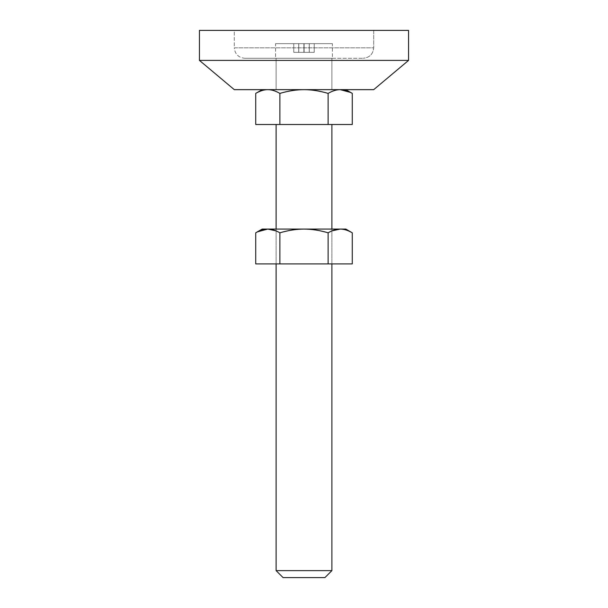 <?xml version="1.0" encoding="UTF-8"?>
<svg xmlns="http://www.w3.org/2000/svg" width="608" height="608" viewBox="0 0 608 608"><rect width="100%" height="100%" fill="white"/><g stroke="black" fill="none" stroke-linecap="round" stroke-linejoin="round"><path stroke-width="0.46" stroke-dasharray="3.04 2.28" d="M275.591 58.284L332.409 58.284L332.409 43.647L275.591 43.647L275.591 58.284L277.757 58.284L275.591 58.284L275.591 43.647L332.409 43.647L332.409 58.284L275.591 58.284M345.8 89.65L262.2 89.65L345.8 89.65M267.839 229.064L267.778 229.064C271.518 229.064 275.553 230.31 279.878 232.811L279.878 263.918L328.122 263.918L328.122 232.811L328.122 263.918L352.275 263.918L279.878 263.918L279.878 232.811C288.496 230.318 296.537 229.079 304.008 229.079L276.116 229.064L276.116 263.918L331.884 263.918L331.884 229.064L331.884 263.918L276.116 263.918L276.116 229.064L276.116 230.911L276.116 229.064L331.884 229.064L331.884 263.918L331.884 229.064L304 229.064C311.471 229.079 319.512 230.318 328.122 232.811L331.884 230.918M331.884 124.503L276.116 124.503L331.884 124.503M276.116 89.65L331.884 89.65L331.884 58.284L276.116 58.284L276.116 89.65L276.116 58.284L331.884 58.284L331.884 89.65L276.116 89.65L278.236 89.65L276.116 89.65L276.116 58.284L331.884 58.284L276.116 58.284L331.884 58.284L331.884 89.65L276.116 89.65L331.884 89.65L331.884 58.284L304 58.284L363.25 58.284L244.75 58.284C238.442 57.616 234.962 54.135 234.293 47.827L373.707 47.827C373.038 54.135 369.558 57.616 363.25 58.284C369.558 57.616 373.038 54.135 373.707 47.827L234.293 47.827L234.293 30.4L373.707 30.4L373.707 47.827L373.707 30.4L304 30.4L408.561 30.4L199.439 30.4L373.707 30.4L234.293 30.4L234.293 47.827L373.707 47.827L234.293 47.827C234.962 54.135 238.442 57.616 244.75 58.284L363.25 58.284L276.116 58.284L331.884 58.284L276.116 58.284L276.116 89.65L304 89.65L234.293 89.65L373.707 89.65L276.116 89.65M255.725 124.503L279.878 124.503L279.878 93.396L279.878 124.503L328.122 124.503L328.122 93.396L328.122 124.503L352.275 124.503L255.725 124.503M340.161 89.65L340.222 89.65C336.482 89.65 332.447 90.896 328.122 93.396C319.762 90.911 311.722 89.665 304.008 89.665C296.537 89.665 288.496 90.904 279.878 93.396C275.622 90.904 271.609 89.657 267.824 89.65L267.816 89.65C264.085 89.65 260.049 90.888 255.725 93.389M331.884 570.631L276.116 570.631L331.884 570.631M324.915 577.6L283.085 577.6L324.915 577.6M276.116 124.503L329.764 124.503L276.116 124.503M352.275 93.389L350.512 92.424M304.008 89.665C296.286 89.665 288.238 90.904 279.878 93.396M275.591 43.647L332.409 43.647L275.591 43.647M298.764 43.647L314.237 43.647L293.763 43.647L314.237 43.647L309.29 43.647L309.29 52.356L314.237 52.356L314.237 43.647L314.237 52.356L309.236 52.356L309.236 43.647L309.236 52.356L304.106 52.356L304.106 43.647L304.106 52.356L304 43.647L304 52.356L303.894 43.647L303.894 52.356L298.764 52.356L298.764 43.647L298.764 52.356L293.763 52.356L293.763 43.647L298.764 43.647L293.763 43.647L293.763 52.356L298.71 52.356L298.71 43.647L298.748 52.356L298.748 43.647L298.748 52.356L298.71 43.647L293.763 43.647L298.71 43.647L298.71 52.356L293.763 52.356L293.763 43.647L293.763 52.356L298.764 52.356L298.764 43.647L298.764 52.356L303.894 52.356L303.894 43.647L298.764 43.647M303.894 43.647L304 52.356L303.894 43.647M304 43.647L304.106 52.356L304 43.647M304.106 43.647L304.106 52.356L309.236 52.356L309.236 43.647L304.106 43.647M309.236 43.647L309.236 52.356L314.237 52.356L314.237 43.647L309.236 43.647L314.237 43.647L314.237 52.356L309.29 52.356L309.29 43.647L309.252 52.356L309.252 43.647M298.764 52.356L314.237 52.356L298.764 52.356M408.561 60.405L199.439 60.405L408.561 60.405M244.75 58.284L281.329 58.284L244.75 58.284M276.116 230.911L279.878 232.811C288.238 230.318 296.286 229.079 304.008 229.079L262.2 229.064L304 229.064C311.722 229.079 319.762 230.318 328.122 232.811C332.378 230.318 336.391 229.072 340.176 229.064L340.184 229.064C343.915 229.064 347.951 230.303 352.275 232.803M279.878 263.918L255.725 263.918L279.878 263.918M314.67 229.064L329.764 229.064L314.67 229.064M331.884 263.918L276.116 263.918L331.884 263.918M257.488 231.838L255.725 232.803"/><path stroke-width="0.91" d="M279.878 93.396C275.568 90.904 271.556 89.657 267.824 89.65C263.986 89.65 259.95 90.888 255.725 93.389C260.034 90.904 264.047 89.657 267.778 89.65C271.518 89.65 275.553 90.896 279.878 93.396L279.878 124.503L255.725 124.503L255.725 93.389L262.2 89.65L255.725 93.389C259.935 90.904 263.948 89.657 267.778 89.65C271.578 89.65 275.606 90.896 279.878 93.396C288.238 90.904 296.286 89.665 304.008 89.665C311.722 89.665 319.762 90.911 328.122 93.396C332.378 90.904 336.391 89.657 340.176 89.65C344.014 89.65 348.05 90.888 352.275 93.389L345.8 89.65L352.275 93.389C347.966 90.904 343.953 89.657 340.222 89.65L340.199 89.65C336.422 89.65 332.394 90.896 328.122 93.396L328.122 124.503L279.878 124.503L279.878 93.396C288.496 90.904 296.537 89.665 304.008 89.665C311.471 89.665 319.512 90.911 328.122 93.396C319.512 90.911 311.471 89.665 304.008 89.665M283.085 577.6L324.915 577.6L331.884 570.631L276.116 570.631L283.085 577.6L324.915 577.6L331.884 570.631L331.884 263.918L331.884 570.631L276.116 570.631L276.116 263.918L276.116 570.631L283.085 577.6M331.884 230.918L340.199 229.064C344.052 229.072 348.065 230.318 352.275 232.803L345.8 229.064L262.2 229.064L255.725 232.803C259.95 230.303 263.986 229.064 267.824 229.064C271.609 229.072 275.622 230.318 279.878 232.811C288.238 230.318 296.286 229.079 304.008 229.079C311.722 229.079 319.762 230.318 328.122 232.811C332.394 230.31 336.422 229.064 340.222 229.064C336.482 229.064 332.447 230.31 328.122 232.811C319.512 230.318 311.471 229.079 304.008 229.079C296.537 229.079 288.496 230.318 279.878 232.811C275.568 230.318 271.556 229.072 267.824 229.064C264.085 229.064 260.049 230.303 255.725 232.803L255.725 263.918L279.878 263.918L279.878 232.811L279.878 263.918L328.122 263.918L328.122 232.811L328.122 263.918L352.275 263.918L352.275 232.803C347.966 230.318 343.953 229.072 340.222 229.064M331.884 229.064L331.884 124.503L331.884 229.064M276.116 124.503L276.116 229.064L276.116 124.503M276.116 230.911L267.839 229.064M255.725 93.389L255.725 124.503L328.122 124.503L328.122 93.396C332.432 90.904 336.444 89.657 340.176 89.65C343.915 89.65 347.951 90.888 352.275 93.389L352.275 124.503L352.275 93.389M352.275 124.503L328.122 124.503L352.275 124.503M350.512 92.424L340.222 89.65M234.293 89.65L373.707 89.65L408.561 60.405L199.439 60.405L234.293 89.65L373.707 89.65L408.561 60.405L408.561 30.4L199.439 30.4L199.439 60.405L408.561 60.405L408.561 30.4L199.439 30.4L199.439 60.405L234.293 89.65M255.725 232.803L262.2 229.064L345.8 229.064L352.275 232.803L352.275 263.918L255.725 263.918L255.725 232.803C260.034 230.318 264.047 229.072 267.778 229.064L257.488 231.838M352.275 232.803C348.05 230.303 344.014 229.064 340.176 229.064"/></g></svg>
